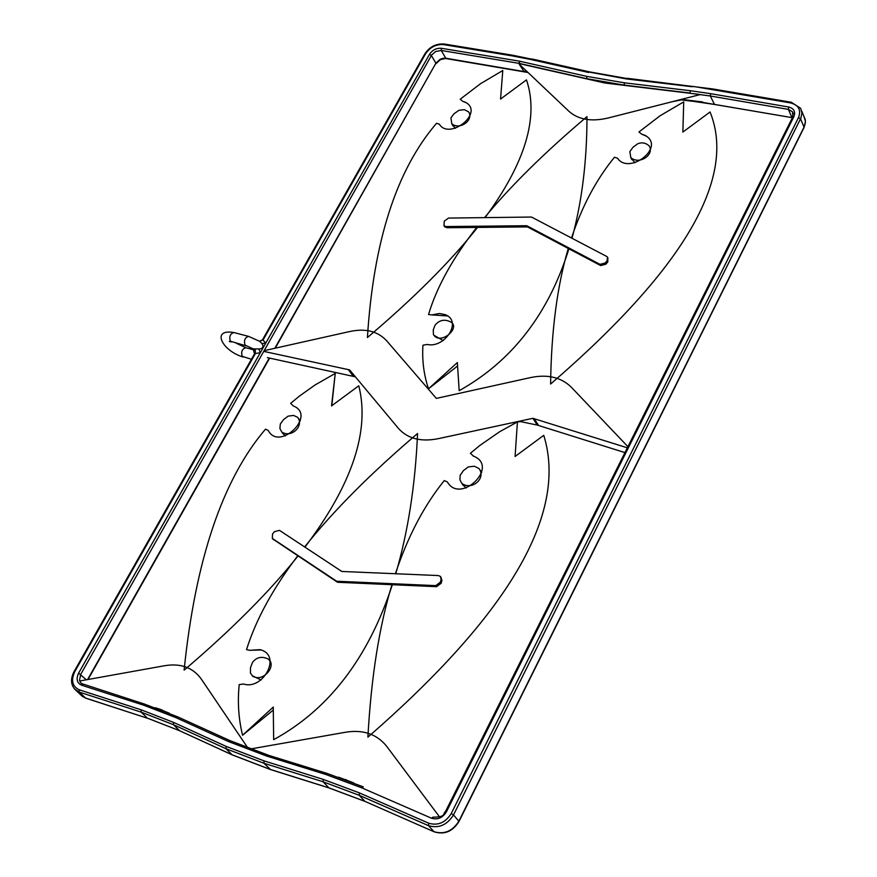 <?xml version="1.0" encoding="UTF-8"?>
<svg xmlns="http://www.w3.org/2000/svg" width="877" height="877" viewBox="0 0 877 877"><rect width="100%" height="100%" fill="white"/><g stroke="black" fill="none" stroke-linecap="round" stroke-linejoin="round"><path stroke-width="1.32" d="M526.759 225.718L446.053 226.562L443.981 225.74L444.277 221.157L448.52 218.066L531.495 217.047L606.676 256.435L607.465 257.071L607.103 260.776L605.229 262.99L599.989 264.361L600.668 265.567L527.461 226.902L526.759 225.718L599.989 264.361M607.103 260.776L607.772 261.971L605.897 264.196L600.668 265.567M446.053 226.562L446.799 227.735L527.461 226.902M446.799 227.735L444.387 226.376M607.772 261.971L607.86 257.761M272.857 539.048L337.546 582.273L436.603 586.68L441.219 583.216L441.931 580.388L440.846 577M440.407 582.153L441.109 579.335L440.386 576.397L438.314 575.553L341.8 571.464L279.511 530.377L274.457 531.659L272.539 533.983L272.341 538.445L336.68 581.232L435.792 585.628L440.407 582.153L441.219 583.216M337.546 582.273L336.68 581.232M524.029 71.574L519.118 64.054L566.871 109.34C576.54 119.382 590.385 122.243 608.419 117.935L700.427 94.53M519.118 64.054L519.217 63.385L441.263 50.471L435.705 51.502L431.802 54.823L80.695 674.391L79.544 680.223L80.596 682.624L82.701 684.257M265.325 350.405L268.263 349.759M624.303 82.811L586.845 76.387L519.359 61.149L519.217 63.385L586.592 78.656L624.205 85.113L690.1 93.039L690.221 90.704L624.303 82.811L624.325 85.365M259.735 341.372L262.278 340.155M253.245 348.893L258.901 348.98L260.348 352.653L265.775 343.071L261.993 343.532L259.559 341.274M254.571 353.727L255.36 353.574L255.207 348.947M528.053 72.517L445.439 58.463L440.287 59.702L436.001 63.681M269.568 358.101L267.956 360.381M81.013 695.11L85.628 698.081L79.204 692.063L79.193 689.771C72.298 686.384 70.818 680.366 74.742 671.694L74.074 671.574L254.516 353.837L253.146 348.838L245.078 345.121C243.707 340.506 244.88 337.59 248.597 336.384L259.647 341.328M258.901 348.98C262.903 348.684 263.933 346.864 261.993 343.532M280.3 424.051L283.512 419.634L288.105 416.158L293.609 415.424L297.676 417.353C304.341 426.112 291.098 438.445 281.736 431.966L279.916 428.601L280.3 424.051M285.42 435.913L282.219 432.569M298.673 418.625L300.351 420.697M304.933 547.149C352.17 484.553 370.127 430.76 358.781 385.792L331.528 405.919L335.233 373.438L331.813 405.711M298.016 555.996C269.513 591.657 231.561 629.708 184.159 670.138L184.115 670.127C195.418 559.866 222.528 479.555 265.468 429.193L268.219 430.421C279.182 451.918 317.09 415.216 293.335 405.974L293.62 406.073M335.233 373.438L315.139 384.926L299.539 396.009L290.66 403.332L293.335 405.974M450.942 117.902L453.913 113.857L458.934 110.305L464.393 109.658L468.636 111.883C474.084 119.886 459.921 130.498 451.808 123.854L450.942 117.902M455.36 128.305L451.819 123.865L453.091 126.003M485.058 217.617C525.29 162.979 539.103 117.069 526.474 79.884L500.559 99.046L502.784 70.511L480.443 83.754L460.228 99.222L462.683 101.293L465.512 102.291C484.751 112.705 449.243 140.638 439.333 124.172L436.571 123.262C396.547 169.787 373.492 241.208 367.419 337.502L367.463 337.513C414.119 297.95 450.811 261.247 477.526 227.417M462.683 101.293L466.619 102.938M702.62 101.962L683.019 99.572M519.348 63.637L519.71 61.226M699.046 94.365L604.944 83.03L519.622 63.703M524.172 71.629L523.372 70.993M523.646 71.059L527.417 71.914M250.296 749.013L345.45 732.262C364.306 729.149 378.732 734.751 388.73 749.057L439.64 817.035M353.782 782.909L338.456 777.175M346.514 780.091L345.966 779.51M247.961 748.136L201.787 679.774C193.313 667.561 180.805 662.902 164.251 665.786L79.741 680.98M169.404 713.242L161.456 710.041M155.328 707.75L160.973 709.57M162.19 709.964L162.815 710.567M264.12 350.679L349.583 331.561C365.72 328.042 378.228 331.287 387.119 341.317L436.34 398.399L530.311 377.625C548.629 373.766 562.99 377.691 573.383 389.388L627.921 446.678M624.95 452.609L537.283 425.082L520.806 421.662M355.393 376.836L267.375 357.63M263.725 351.381L348.377 369.634L353.234 376.255M354.44 376.518L349.594 369.897L396.349 425.904C405.656 438.105 419.579 442.37 438.127 438.697L532.887 418.307L537.283 425.082M349.594 369.897L348.377 369.634M627.34 447.818L532.887 418.307M433.446 334.565L434.389 335.913C441.931 344.058 459.822 328.283 451.381 322.341C445.077 318.822 439.629 319.765 435.047 325.148L433.249 329.905L433.446 334.565M433.841 335.222L443.225 340.594M568.921 248.794C548.64 313.834 512.069 361.127 459.186 390.682L457.355 362.552L428.513 388.796L457.575 365.994M572.001 238.259C581.966 201.622 586.954 161.083 586.987 116.63C544.705 152.401 510.567 186.067 484.564 217.617M476.715 227.428C452.675 258.255 436.625 287.283 428.546 314.514L431.857 314.909L439.41 313.506L445.143 314.624C462.968 321.201 444.486 348.586 427.285 344.453L422.955 345.209C421.969 360.272 423.821 374.808 428.513 388.796M447.566 315.95L431.857 314.909M250.438 673.065L252.521 675.981C262.881 683.216 277.527 665.314 268.121 658.989C261.752 656.051 256.566 657.158 252.554 662.332L250.482 667.682L250.438 673.065M252.148 675.652L261.072 679.993M392.359 584.718C368.406 657.86 328.842 709.515 273.657 739.673L273.262 707.081L242.567 735.244L273.295 710.052M395.768 573.755C408.024 531.9 415.292 485.156 417.562 433.512C370.774 473.317 333.128 511.127 304.626 546.941M297.742 555.81C272.944 588.456 255.876 619.732 246.525 649.627L249.857 650.306L260.063 649.649C282.394 655.152 262.957 690.528 243.663 684.016L239.224 684.575C237.426 701.863 238.544 718.756 242.567 735.244M261.16 649.967L249.857 650.306M460.173 475.257L463.451 470.587L468.274 466.926L474.468 466.246L479.083 468.614C486.296 478.294 472.001 490.923 461.839 483.402L459.943 479.883L460.173 475.257M466.147 488.029L461.784 483.359M480.344 470.423L481.769 472.308M391.931 584.696C379.215 626.529 371.201 677.329 367.891 737.086L367.934 737.108C509.384 613.988 567.989 513.396 543.751 435.332L515.084 456.489L517.419 421.925L520.982 421.618L519.052 421.278M395.395 573.733C407.772 536.614 424.062 505.558 444.277 480.574L447.336 481.911C460.304 504.856 499.747 466.487 473.569 456.172L473.964 456.325M517.419 421.925L499.539 431.791L479.686 445.582L470.39 453.288L473.569 456.172M473.12 456.018L473.69 456.226M629.85 151.655L632.854 147.413L637.436 143.938C641.525 142.063 645.417 142.688 649.101 145.801C654.922 154.516 639.344 165.271 630.804 157.608L629.85 151.655M634.937 162.782L630.607 157.323M568.263 248.454C557.169 285.968 551.282 331.155 550.603 384.005L550.646 384.016C683.775 269.009 736.91 178.327 710.063 111.982L682.865 132.076L683.72 101.896L660.118 115.742L638.938 131.967L641.723 134.181L645.253 135.453C666.016 147.106 628.962 175.477 617.551 158.211L614.481 157.235C596.294 179.456 581.966 206.38 571.508 238.007M641.723 134.181L646.634 136.297M605.229 262.99L605.897 264.196M441.931 580.388L441.109 579.335M273.525 539.728L272.648 538.686M436.603 586.68L435.792 585.628M791.778 102.62L800.668 108.277L801.94 113.122L800.887 118.077L453.497 814.941L459.033 821.398C452.773 831.484 444.486 834.959 434.17 831.824L434.4 831.867M693.323 86.428L712.398 89.651L713.176 89.005L791.427 102.28L790.659 102.938C798.662 105.141 801.282 110.009 798.53 117.54L800.526 118.844L804.045 127.077L458.945 821.058C452.565 831.166 444.244 834.707 434.016 831.703L428.458 825.641L359.208 795.296L323.131 781.791L263.977 763.264L263.999 760.863L226.167 746.415L226.003 748.739L263.977 763.264L270.467 769.469M74.26 688.719L79.204 692.063L141.153 712.135L141.153 709.811L79.193 689.771M323.175 779.368L323.131 781.791L328.974 787.864L364.953 801.37L434.17 831.824L364.953 801.37L359.208 795.296L359.406 792.907L323.175 779.368L263.999 760.863M141.153 709.811L173.558 722.396L173.405 724.676L179.621 730.727L147.435 718.175L141.153 712.135L173.405 724.676L226.003 748.739L232.098 754.779L269.973 769.315L329.456 788.017M74.03 671.639L74.074 671.574C70.204 679.182 70.807 685.419 75.861 690.287L82.295 696.305L85.869 698.224L147.676 718.318L86.143 698.245M147.939 718.34L179.621 730.727L232.471 754.954M801.742 111.149L805.294 119.689L805.327 123.054L803.99 127.636L459.088 821.289M428.689 823.207L428.458 825.641C438.73 828.644 447.073 825.082 453.497 814.941L451.216 813.571C445.428 822.692 437.919 825.904 428.689 823.207L359.406 792.907M590.046 72.254L626.529 78.941L627.241 78.305L713.176 89.005M627.636 78.645L589.662 71.914L532.021 58.978L531.122 59.559L511.762 55.81L512.574 55.207L532.416 59.307M424.83 53.914L425.663 53.64C430.136 47.172 436.066 44.157 443.444 44.606L511.762 55.81M444.694 44.354L443.444 44.606M179.993 730.903L232.252 754.9L270.204 769.458L329.204 788.006L365.336 801.534M793.4 113.922L792.578 111.839L788.39 109.384L791.931 117.617L693.817 100.888M690.221 93.302L710.337 95.999L710.556 93.653L690.221 90.704M681.045 99.857L694.31 101.48L682.098 99.693M792.402 117.704L714.481 104.451L710.337 95.999L788.39 109.384L788.62 106.994L710.556 93.653M586.724 78.908L586.845 76.387M519.359 61.149L441.394 48.279L441.263 50.471L445.757 58.211L527.713 72.199M446.174 58.54L443.433 58.2L440.199 59.23L435.891 63.21L431.374 55.503L429.522 54.308L265.775 343.071L263.012 340.101L425.663 53.64M275.235 348.191L435.891 63.21L274.797 348.29M269.283 358.046L87.579 679.576M86.374 679.785L78.601 673.152C75.926 678.962 76.924 682.986 81.583 685.2L83.183 684.433M81.484 683.534L145.198 704.308L143.872 705.251L176.014 717.671L177.549 716.794L229.884 740.616M176.014 717.671L228.59 741.591L230.114 740.681L267.737 755.064M363.034 786.822L327.121 773.437L363.264 786.866L361.795 787.853L325.86 774.49L327.121 773.437L268.252 755.218M446.448 811.773L445.45 811.598C442.677 813.45 446.415 817.243 432.887 817.167L431.44 818.197C437.612 820.05 442.611 817.912 446.448 811.773L793.849 116.729C795.757 111.686 794.014 108.441 788.62 106.994M793.849 116.729L792.687 117.134M228.59 741.591L266.718 756.084L268.011 755.075L230.114 740.681L177.549 716.794L145.45 704.45M793.367 113.659L792.578 111.839L792.797 116.915L445.406 811.707M441.394 48.279C436.45 47.939 432.493 49.956 429.522 54.308M531.122 59.559L588.763 72.517M692.238 86.746L626.529 78.941M712.398 89.651L790.659 102.938M798.53 117.54L451.216 813.571M173.558 722.396L226.167 746.415M74.742 671.694L255.36 353.574L260.348 352.653L78.601 673.152M143.872 705.251L81.583 685.2M325.86 774.49L266.718 756.084M431.44 818.197L361.795 787.853M246.119 345.845L230.377 341.23C228.996 336.625 230.169 333.72 233.896 332.536L248.597 336.384M236.341 343.247L245.746 347.73C242.052 348.925 240.89 351.798 242.249 356.369L251.436 359.263M534.246 418.724L538.631 425.509M443.981 225.74L444.716 226.913M273.229 539.487L272.341 538.445M259.57 341.274L262.442 339.87L424.917 53.76C429.73 46.711 436.176 43.455 444.266 44.014L512.574 55.207M803.727 115.819L805.47 121.377L804.099 127.417M694.31 101.48L714.481 104.451M269.634 358.112L88.04 679.489M231.418 341.942L229.314 341.548L229.862 341.098M268.932 359.351L269.809 358.156M245.746 347.73L254.429 350.044M243.258 357.06C222.243 350.997 210.677 328.513 233.896 332.536M281.736 431.966L283.633 434.356M469.491 113.341L470.28 114.701M465.512 102.291L466.432 102.839M672.166 101.721L683.457 99.474M524.906 69.535L522.878 67.617M511.499 422.9L517.364 421.947M352.203 373.021L350.614 371.289M269.941 660.962L269.228 660.195M252.521 675.981L253.135 676.638M461.839 483.402L463.484 485.715M650.087 147.753L650.624 148.816M630.804 157.608L631.857 159.625M645.253 135.453L646.261 136.088"/></g></svg>
